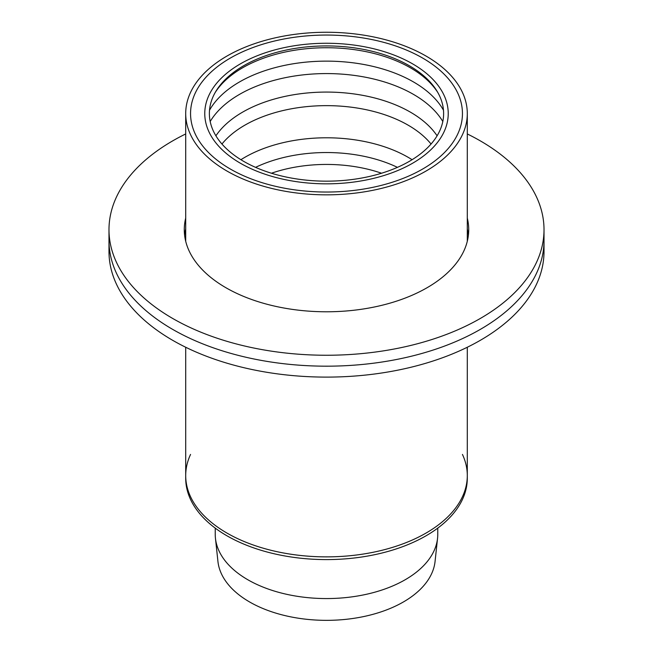 <?xml version="1.0" encoding="UTF-8"?>
<svg xmlns="http://www.w3.org/2000/svg" width="653" height="653" viewBox="0 0 653 653"><rect width="100%" height="100%" fill="white"/><g stroke="black" fill="none" stroke-linecap="round" stroke-linejoin="round"><path stroke-width="0.98" d="M437.763 528.122L437.763 534.325A111.263 64.239 180 0 1 437.551 538.301A111.263 64.239 180 0 1 326.5 598.564A111.263 64.239 180 0 1 215.449 538.301A111.263 64.239 180 0 1 215.237 534.325L215.237 528.122M437.551 538.301L435.069 561.433A108.782 62.802 180 0 1 326.5 620.35A108.782 62.802 180 0 1 217.931 561.433L215.449 538.301M409.317 65.733A117.124 67.618 180 0 1 437.069 91.249A117.124 67.618 180 0 1 326.5 181.167A117.124 67.618 180 0 1 215.931 91.249A117.124 67.618 180 0 1 409.317 65.733M412.582 63.847A121.736 70.287 180 0 1 441.428 90.375A121.736 70.287 180 0 1 326.5 183.836A121.736 70.287 180 0 1 211.572 90.375A121.736 70.287 180 0 1 412.582 63.847A121.736 70.287 180 0 1 441.428 90.375A121.736 70.287 180 0 1 326.5 183.836A121.736 70.287 180 0 1 211.572 90.375A121.736 70.287 180 0 1 412.582 63.847M422.63 58.052A135.946 78.491 180 0 1 462.446 113.549A135.946 78.491 180 0 1 326.5 192.039A135.946 78.491 180 0 1 190.554 113.549A135.946 78.491 180 0 1 274.472 41.033A135.946 78.491 180 0 1 422.63 58.052A135.946 78.491 180 0 1 462.446 113.549A135.946 78.491 180 0 1 326.5 192.039A135.946 78.491 180 0 1 190.554 113.549A135.946 78.491 180 0 1 274.472 41.033A135.946 78.491 180 0 1 422.63 58.052M462.446 454.423A140.795 81.29 180 0 1 467.295 475.58A140.795 81.29 180 0 1 326.5 556.87A140.795 81.29 180 0 1 185.705 475.58A140.795 81.29 180 0 1 190.554 454.423M426.058 56.068A140.795 81.29 0 0 0 272.619 38.445A140.795 81.29 0 0 0 185.705 113.549A140.795 81.29 0 0 0 326.5 194.839A140.795 81.29 0 0 0 467.295 113.549A140.795 81.29 0 0 0 426.058 56.068M467.295 475.58A140.795 81.29 180 0 1 326.5 556.87A140.795 81.29 180 0 1 185.705 475.58L185.705 478.314A140.795 81.29 180 0 0 326.5 559.597A140.795 81.29 180 0 0 467.295 478.314L467.295 347.249M467.295 133.947A217.514 125.58 180 0 1 480.306 140.868A217.514 125.58 180 0 1 544.014 229.668A217.514 125.58 180 0 1 326.5 355.248A217.514 125.58 180 0 1 108.986 229.668A217.514 125.58 180 0 1 185.705 133.947M467.295 218.086A142.223 82.107 180 0 1 468.723 229.668A142.223 82.107 180 0 1 326.5 311.783A142.223 82.107 180 0 1 184.277 229.668A142.223 82.107 180 0 1 185.705 218.086M544.014 229.668L544.014 240.598A217.514 125.58 180 0 1 326.5 366.178A217.514 125.58 180 0 1 108.986 240.598L108.986 251.527A217.514 125.58 180 0 0 326.5 377.108A217.514 125.58 180 0 0 544.014 251.527L544.014 240.598A217.514 125.58 180 0 1 326.5 366.178A217.514 125.58 180 0 1 108.986 240.598L108.986 229.668M467.295 229.015A142.223 82.107 180 0 1 468.405 235.137A142.223 82.107 180 0 0 467.295 229.015M184.595 235.137A142.223 82.107 180 0 1 185.705 229.015A142.223 82.107 180 0 0 184.595 235.137M467.295 239.945A142.223 82.107 180 0 1 467.458 240.598M185.542 240.598A142.223 82.107 180 0 1 185.705 239.945M271.436 173.233A107.084 61.823 180 0 1 381.564 173.233M255.568 167.356A110.822 63.978 180 0 1 397.432 167.356M240.908 159.707A115.45 66.655 180 0 1 244.867 157.308A115.45 66.655 180 0 1 408.133 157.308A115.45 66.655 180 0 1 412.092 159.707M221.947 144.027A115.45 66.655 180 0 1 244.867 125.164A115.45 66.655 180 0 1 408.133 125.164A115.45 66.655 180 0 1 431.053 144.027M215.906 135.808A118.609 68.475 180 0 1 242.63 112.128A118.609 68.475 180 0 1 437.094 135.808M210.193 121.507A122.976 70.997 180 0 1 239.545 94.367A122.976 70.997 180 0 1 413.455 94.367A122.976 70.997 180 0 1 442.807 121.507M209.515 110.226A122.976 70.997 180 0 1 239.545 81.927A122.976 70.997 180 0 1 413.455 81.927A122.976 70.997 180 0 1 443.485 110.226M215.221 92.457A118.666 68.516 180 0 1 242.589 67.806A118.666 68.516 180 0 1 410.411 67.806A118.666 68.516 180 0 1 437.779 92.457M185.705 113.549L185.705 241.251M185.705 347.249L185.705 475.58M467.295 113.549L467.295 241.251"/></g></svg>
